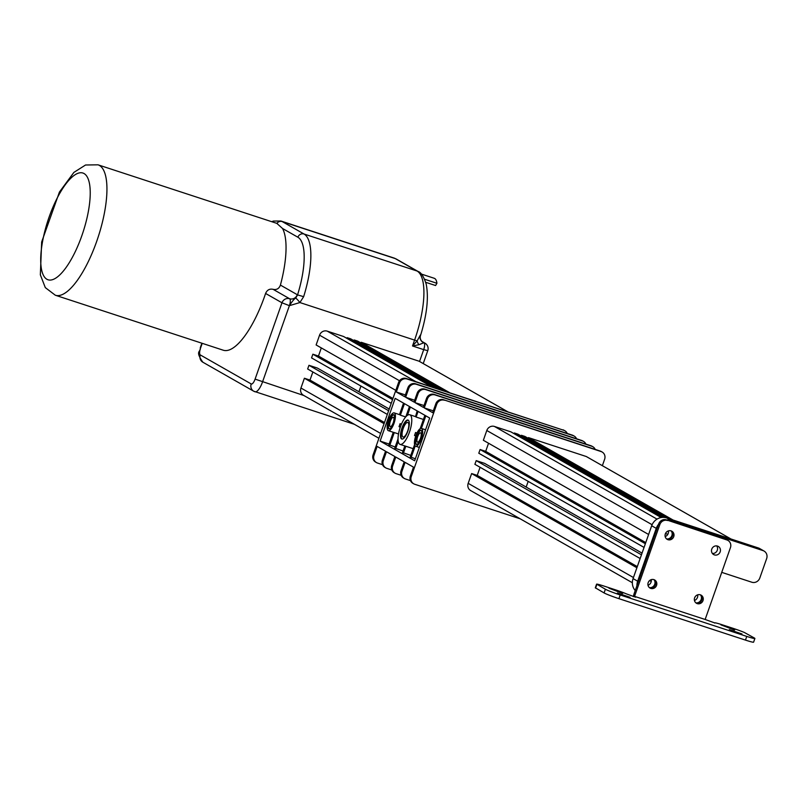 <?xml version="1.0" encoding="UTF-8"?>
<svg xmlns="http://www.w3.org/2000/svg" width="807" height="807" viewBox="0 0 807 807"><rect width="100%" height="100%" fill="white"/><g stroke="black" fill="none" stroke-linecap="round" stroke-linejoin="round"><path stroke-width="1.21" d="M714.78 623.075L714.77 622.812A11.51 0.726 19.4 0 1 722.184 624.779L733.381 628.441A11.51 0.726 19.4 0 1 744.357 632.466L754.323 637.994A12.478 0.787 -160.6 0 1 754.888 638.478A12.478 0.787 -160.6 0 1 746.757 636.41L745.456 640.102A12.478 0.787 19.4 0 0 753.587 642.18L754.888 638.478M745.456 640.102L618.908 598.663L620.21 594.971A12.478 0.787 -160.6 0 1 605.381 589.231L596.676 584.117A11.51 0.726 19.4 0 1 604.029 586.084L615.227 589.756A11.51 0.726 19.4 0 1 626.484 593.912L635.634 597.2M595.374 587.819L604.08 592.933A12.478 0.787 19.4 0 0 618.908 598.663M714.82 622.964L705.147 619.473L730.436 547.66A6.234 5.871 -60.3 0 0 726.905 539.954L666.37 519.859A6.234 5.871 119.7 0 0 658.704 523.894L658.522 524.389A12.135 11.429 119.7 0 0 656.262 528.373L637.651 581.211A12.135 11.429 119.7 0 0 636.935 585.711L658.522 524.389M734.713 629.813L720.913 624.86L734.622 630.085M630.055 597.311L617.395 593.004L630.055 597.311M741.986 633.959L729.326 629.652L741.986 633.959M622.782 593.165L608.982 588.212L622.681 593.438M658.704 523.894L659.844 524.55L634.554 596.363L705.147 619.473M634.554 596.363L635.704 597.019M620.21 594.971L746.757 636.41M633.394 596.585A6.234 2.058 108.1 0 1 634.181 593.538L636.935 585.711M659.844 524.55A6.234 5.871 -60.3 0 1 667.51 520.505M703.008 600.59A4.681 4.408 -60.3 0 1 696.491 603.283A4.681 4.408 -60.3 0 1 694.978 597.039A4.681 4.408 -60.3 0 1 703.008 600.59M673.724 536.675A4.681 4.408 -60.3 0 1 667.207 539.358A4.681 4.408 -60.3 0 1 665.694 533.114A4.681 4.408 -60.3 0 1 673.724 536.675M656.565 585.388A4.681 4.408 -60.3 0 1 650.059 588.081A4.681 4.408 -60.3 0 1 648.546 581.827A4.681 4.408 -60.3 0 1 656.565 585.388M720.167 551.877A4.681 4.408 -60.3 0 1 713.65 554.57A4.681 4.408 -60.3 0 1 712.137 548.316A4.681 4.408 -60.3 0 1 720.167 551.877M721.73 572.365L751.842 582.23A6.486 6.103 119.7 0 0 759.801 578.034L766.65 558.585A6.486 6.103 119.7 0 0 762.978 550.586L671.162 520.515A12.135 11.429 119.7 0 0 666.834 520.011L666.37 519.859M666.834 520.011L725.755 539.308A6.234 5.871 -60.3 0 1 726.784 539.752L727.924 540.408M695.947 602.91A4.681 4.408 119.7 0 0 700.526 594.87M666.663 538.985A4.681 4.408 119.7 0 0 671.242 530.956M649.504 587.708A4.681 4.408 119.7 0 0 654.094 579.668M712.389 553.451A4.681 4.408 119.7 0 0 716.687 545.915M635.24 590.522A12.135 11.429 -60.3 0 1 633.071 578.609L651.683 525.761A12.135 11.429 -60.3 0 1 666.582 517.912L758.398 547.973A6.486 6.103 -60.3 0 1 759.468 548.437L764.047 551.05M648.011 585.287A4.913 4.63 119.7 0 0 651.259 581.282L651.279 581.292A4.913 4.63 119.7 0 0 651.259 579.608M665.17 536.584A4.913 4.63 119.7 0 0 667.823 534.325L667.803 534.315A4.913 4.63 119.7 0 0 668.398 530.895M649.423 587.637A4.913 4.63 119.7 0 0 653.993 579.638M695.866 602.849A4.913 4.63 119.7 0 0 700.436 594.84M694.454 600.489A4.913 4.63 119.7 0 0 697.682 594.82M666.582 538.925A4.913 4.63 119.7 0 0 671.152 530.915M648.314 582.281A2.421 2.28 119.7 0 0 648.808 581.413M651.259 581.282L649.443 580.687M694.756 597.483A2.421 2.28 119.7 0 0 695.251 596.615M667.803 534.315L665.482 533.548A2.421 2.28 119.7 0 0 665.967 532.691M641.444 554.812L476.191 460.615L484.583 463.369L642.049 553.118M476.191 460.615L474.889 464.318L640.143 558.515M637.288 566.625L477.23 475.394L471.631 473.568L468.181 483.343A6.234 5.871 119.7 0 0 470.693 490.595L632.355 582.735M480.084 467.283L477.23 475.394M636.884 567.755L471.631 473.568M528.182 481.375L526.174 487.075M586.457 456.631A0.585 0.555 119.7 0 0 586.275 456.52L528.454 437.596L673.119 520.051M528.454 437.596L528.212 438.302M669.598 518.891L524.933 436.436L521.403 435.286L666.118 517.771M521.403 435.286L521.161 436.002M663.959 517.398L517.882 434.136L514.352 432.976L662.446 517.388M514.352 432.976L514.109 433.692M661.205 517.539L510.831 431.826L494.459 426.459A6.234 5.871 119.7 0 0 486.792 430.504L483.353 440.279L648.606 534.476M645.751 542.586L485.693 451.355L480.094 449.519L478.793 453.221L644.057 547.418M488.548 443.245L485.693 451.355M645.358 543.716L480.094 449.519M520.182 518.8L414.798 484.291A6.234 5.871 -60.3 0 1 411.267 476.584L410.36 476.069A6.234 5.871 119.7 0 0 412.861 483.322L413.769 483.837M602.365 465.679L604.625 459.264A6.234 5.871 -60.3 0 0 602.123 452.011L601.215 451.486A6.234 5.871 119.7 0 0 600.186 451.042L443.487 399.727A6.234 5.871 119.7 0 0 435.82 403.762L432.673 412.69L424.27 407.898L427.407 398.971A6.234 5.871 -60.3 0 1 435.074 394.936L591.783 446.251A6.234 5.871 -60.3 0 1 595.203 449.398M600.186 451.042L601.104 451.557A6.234 5.871 -60.3 0 1 602.123 452.011M601.104 451.557L443.487 399.727M435.82 403.762L436.728 404.287A6.234 5.871 -60.3 0 1 444.395 400.242M436.728 404.287L411.267 476.584M382.518 464.691L377.535 463.057A6.234 5.871 -60.3 0 1 374.004 455.35L377.141 446.422L385.554 451.214L382.407 460.141A6.234 5.871 119.7 0 0 384.919 467.394L385.827 467.909A6.234 5.871 -60.3 0 1 383.315 460.656L386.462 451.738L394.865 456.53L391.728 465.447A6.234 5.871 119.7 0 0 394.23 472.7L395.137 473.225A6.234 5.871 -60.3 0 1 392.636 465.972L395.773 457.044L404.186 461.836L401.039 470.763A6.234 5.871 119.7 0 0 403.55 478.016L404.458 478.531A6.234 5.871 -60.3 0 1 401.947 471.278L405.094 462.361L413.497 467.152L410.36 476.069M592.802 446.695L591.894 446.18A6.234 5.871 119.7 0 0 590.875 445.726L434.166 394.421A6.234 5.871 119.7 0 0 426.5 398.456L423.362 407.384L414.949 402.592L418.097 393.665A6.234 5.871 -60.3 0 1 425.763 389.63L582.472 440.935A6.234 5.871 -60.3 0 1 585.882 444.092M583.491 441.389L582.583 440.874A6.234 5.871 119.7 0 0 581.554 440.42L424.845 389.105A6.234 5.871 119.7 0 0 417.189 393.15L414.041 402.068L405.639 397.276L408.776 388.359A6.234 5.871 -60.3 0 1 416.442 384.314L573.152 435.629A6.234 5.871 -60.3 0 1 576.571 438.786M574.17 436.083L573.263 435.558A6.234 5.871 119.7 0 0 572.244 435.104L415.534 383.799A6.234 5.871 119.7 0 0 407.868 387.834L404.731 396.762L396.318 391.97L399.465 383.043A6.234 5.871 -60.3 0 1 407.132 379.008L563.841 430.313A6.234 5.871 -60.3 0 1 567.25 433.47M407.132 379.008L406.214 378.493A6.234 5.871 119.7 0 0 398.557 382.528L373.096 454.835A6.234 5.871 119.7 0 0 375.598 462.078L376.506 462.603M380.117 441.076L395.158 398.355L429.697 418.046L414.657 460.757L380.117 441.076L389.145 444.032M406.214 378.493L563.841 430.313M564.86 430.767L563.952 430.252A6.234 5.871 119.7 0 0 562.923 429.798M410.47 480.619L405.477 478.985A6.234 5.871 -60.3 0 1 404.458 478.531M401.15 475.303L396.166 473.669A6.234 5.871 -60.3 0 1 395.137 473.225M391.839 469.997L386.846 468.363A6.234 5.871 -60.3 0 1 385.827 467.909M396.318 391.97L405.376 394.936M405.639 397.276L414.687 400.242M414.949 402.592L424.008 405.548M424.27 407.898L433.319 410.864M414.576 444.627L410.259 456.893L415.353 458.78M404.832 445.938L402.532 452.495L410.773 455.41M398.022 438.937L394.805 448.087L403.056 451.012M393.271 432.29L388.893 444.718L395.188 446.997M388.631 410.713L308.96 365.299L317.353 368.053L389.226 409.018M308.96 365.299L307.649 369.001L387.33 414.415M384.465 422.525L309.989 380.077L312.854 371.966M384.071 423.655L304.4 378.241L309.989 380.077M304.4 378.241L300.95 388.026A6.234 5.871 119.7 0 0 303.462 395.279L378.917 438.282M358.944 391.758L360.951 386.049M360.971 342.985L361.223 342.279L419.045 361.203A0.585 0.555 -60.3 0 1 419.226 361.314M361.223 342.279L449.792 392.757M446.261 391.597L357.703 341.119L354.172 339.969L442.74 390.447M353.92 340.675L354.172 339.969M439.21 389.297L350.652 338.809L347.121 337.659L435.689 388.137M346.869 338.365L347.121 337.659M432.169 386.987L343.6 336.499L327.228 331.142A6.234 5.871 119.7 0 0 319.562 335.177L316.122 344.962L395.793 390.366M392.938 398.487L318.462 356.038L321.317 347.918M392.535 399.616L312.864 354.202L318.462 356.038M312.864 354.202L311.563 357.905L391.234 403.318M403.54 403.137L399.495 414.637M404.448 403.651L400.383 415.191A9.351 3.087 -71.9 0 0 399.788 414.727A9.351 3.087 -71.9 0 0 399.475 414.677M400.383 415.191L405.699 416.937M409.452 406.496L405.83 416.785M407.434 415.312L410.36 407.021M401.351 424.411L400.08 423.685L401.462 424.139M400.252 427.307L399.041 426.621A9.351 3.087 -71.9 0 0 400.08 423.685M395.712 448.601L398.234 441.439M417.179 410.904L415.514 416.634M409.764 414.737A15.595 5.135 -71.9 0 0 400.908 425.511A15.595 5.135 -71.9 0 0 400.06 444.375A15.595 5.135 -71.9 0 0 409.452 432.149A15.595 5.135 -71.9 0 0 409.764 414.737L415.353 416.573A15.595 5.135 -71.9 0 1 416.099 417.048L418.087 411.419M416.099 417.048L423.443 419.448M424.896 415.302L420.185 428.699M416.856 433.248L415.544 432.502L416.987 432.976M415.696 436.113L414.516 435.437A15.595 5.135 -71.9 0 0 415.544 432.502M411.167 457.408L415.202 445.948M421.375 428.416L425.814 415.827M403.439 453.009L405.82 446.251L413.154 448.662M400.06 444.375L405.659 446.21A15.595 5.135 -71.9 0 0 405.82 446.251M389.801 445.242L394.27 432.562L398.507 433.954M388.369 430.676A9.351 3.087 -71.9 0 0 394.008 423.342A9.351 3.087 -71.9 0 0 394.189 412.891A9.351 3.087 -71.9 0 0 389.105 418.783A9.351 3.087 -71.9 0 0 388.369 430.676L393.957 432.512A9.351 3.087 -71.9 0 0 394.27 432.562M418.904 344.73A6.234 3.309 55 0 1 417.138 340.877L412.518 345.971L418.904 344.73L423.957 342.723A6.234 2.058 108.1 0 1 423.705 349.633L427.771 350.672L423.231 363.574M421.264 438.887A9.351 3.087 -71.9 0 0 421.456 428.436A9.351 3.087 -71.9 0 0 416.372 434.327A9.351 3.087 -71.9 0 0 415.635 446.221A9.351 3.087 -71.9 0 0 421.264 438.887M295.735 298.076C294.555 298.519 292.437 301.041 289.39 305.661A6.234 2.058 -71.9 0 0 289.632 298.751A6.234 5.871 119.7 0 0 281.976 302.786L289.39 305.661L299.901 302.554A4.993 0.615 -129.9 0 0 295.735 298.076L297.551 294.898A12.478 4.106 -71.9 0 0 297.299 294.706A6.234 5.871 -60.3 0 1 289.632 298.751L273.089 289.32C276.65 290.066 279.091 288.654 280.412 285.083A68.605 22.596 108.1 0 0 282.541 228.492L276.841 223.388A4.993 4.701 119.7 0 1 282.218 221.582L395.269 258.593L417.078 271.031A62.371 20.548 108.1 0 1 414.586 340.1L412.518 345.971L423.705 349.633L419.539 361.475M420.366 335.016L417.138 340.877L414.586 340.1L299.901 302.554L303.654 296.673L297.551 294.898A57.378 18.904 108.1 0 0 297.894 237.238A4.993 4.701 119.7 0 1 304.027 234.01L417.078 271.031A6.234 5.871 -60.3 0 1 418.097 271.475L396.287 259.047A6.234 5.871 -60.3 0 0 395.269 258.593A62.371 20.548 108.1 0 0 393.998 258.028L280.947 221.017L273.432 221.057L271.717 221.693M427.771 350.672A6.234 6.234 0 0 0 424.976 343.177A6.234 5.871 119.7 0 0 423.957 342.733A6.234 5.931 -59.4 0 1 420.013 336.822M393.453 423.029A7.485 2.461 108.1 0 1 388.944 428.9A7.485 2.461 108.1 0 1 388.934 421.022A7.485 2.461 108.1 0 1 393.604 414.677A7.485 2.461 108.1 0 1 393.453 423.029M407.817 431.22A9.977 3.289 108.1 0 1 401.805 439.038A9.977 3.289 108.1 0 1 401.785 428.537A9.977 3.289 108.1 0 1 408.019 420.074A9.977 3.289 108.1 0 1 407.817 431.22M420.719 438.574A7.485 2.461 108.1 0 1 416.21 444.445A7.485 2.461 108.1 0 1 416.2 436.557A7.485 2.461 108.1 0 1 420.871 430.212A7.485 2.461 108.1 0 1 420.719 438.574M273.089 289.32C269.599 288.573 267.097 289.955 265.594 293.455A68.605 22.596 108.1 0 1 223.236 350.208L55.33 295.231A68.605 22.596 -71.9 0 0 96.679 241.424A68.605 22.596 -71.9 0 0 98.03 164.82L85.552 165.001L73.881 172.416L59.436 192.056L41.661 241.989L40.35 274.834L45.303 287.615L55.33 295.231M393.856 414.808A7.485 2.461 -71.9 0 0 389.458 421.193A7.485 2.461 -71.9 0 0 389.226 428.941M408.271 420.195A9.977 3.289 -71.9 0 0 402.31 428.709A9.977 3.289 -71.9 0 0 402.078 439.099M421.123 430.343A7.485 2.461 -71.9 0 0 416.725 436.738A7.485 2.461 -71.9 0 0 416.493 444.486M418.097 271.475C420.992 272.282 423.685 276.468 426.177 284.034C428.86 297.642 426.933 314.952 420.376 335.974C419.852 338.466 420.679 340.554 422.848 342.229L422.848 342.229A6.234 5.871 119.7 0 0 423.857 342.672L422.031 341.633M390.376 421.153A4.892 1.614 -71.9 0 0 390.285 426.61A4.892 1.614 -71.9 0 0 393.231 422.777A4.892 1.614 -71.9 0 0 393.322 417.31A4.892 1.614 -71.9 0 0 390.376 421.153M403.207 428.456A7.656 2.522 -71.9 0 0 403.056 437.011A7.656 2.522 -71.9 0 0 407.666 431.009A7.656 2.522 -71.9 0 0 407.817 422.454A7.656 2.522 -71.9 0 0 403.207 428.456M417.643 436.688A4.892 1.614 -71.9 0 0 417.552 442.145A4.892 1.614 -71.9 0 0 420.497 438.312A4.892 1.614 -71.9 0 0 420.588 432.855A4.892 1.614 -71.9 0 0 417.643 436.688M425.723 282.309L435.578 285.527L436.93 283.287L424.623 279.252M421.315 274.047L434.247 278.284A21.829 7.192 108.1 0 1 436.93 283.287M605.381 589.231L604.08 592.933M595.576 588.091L596.877 584.389M733.573 629.167L733.351 629.793M621.632 592.509L621.41 593.145M725.755 539.308L726.905 539.954M656.262 528.373L651.683 525.761M671.162 520.515L666.582 517.912M633.071 578.609L637.651 581.211M762.978 550.586L758.398 547.973M633.445 577.54L468.181 483.343M586.275 456.52L730.94 538.975M657.029 519.123L494.459 426.459M486.792 430.504L652.096 524.721M374.004 455.35L373.096 454.835M383.315 460.656L382.407 460.141M392.636 465.972L391.728 465.447M401.947 471.278L401.039 470.763M426.5 398.456L427.407 398.971M417.189 393.15L418.097 393.665M407.868 387.834L408.776 388.359M398.557 382.528L399.465 383.043M572.244 435.104L573.152 435.629M581.554 440.42L582.472 440.935M590.875 445.726L591.783 446.251M435.074 394.936L434.166 394.421M425.763 389.63L424.845 389.105M416.442 384.314L415.534 383.799M380.632 433.43L300.95 388.026M419.045 361.203L507.613 411.691M415.797 381.62L327.228 331.142M319.562 335.177L399.505 380.753M354.424 424.321L253.711 391.203A6.234 5.871 -60.3 0 0 254.74 391.657A12.478 4.106 -71.9 0 0 254.992 391.768A12.478 4.106 -71.9 0 0 262.507 381.983L289.39 305.661M265.594 293.455L281.976 302.786L255.093 379.119L303.946 395.551M303.654 296.673A62.371 20.548 -71.9 0 0 304.027 234.01L282.218 221.582A62.371 20.548 -71.9 0 0 280.947 221.017M200.56 348.029L200.277 347.797C201.054 352.518 194.578 350.188 202.819 362.192L253.711 391.203A6.234 5.871 -60.3 0 1 251.209 383.95L200.307 354.939A6.234 2.058 108.1 0 1 200.56 348.029L202.214 343.328M255.093 379.119A6.234 2.058 108.1 0 1 251.209 383.95M202.819 362.192A6.234 5.871 -60.3 0 1 200.307 354.939M297.299 294.706L280.412 285.083M282.541 228.492L297.894 237.238M81.85 235.684A56.137 18.49 108.1 0 1 41.187 267.46A56.137 18.49 108.1 0 1 73.427 175.936A56.137 18.49 108.1 0 1 81.85 235.684M596.595 584.147L595.294 587.849M586.376 456.57L730.991 538.995M419.136 361.243L507.664 411.701M394.189 412.891L399.788 414.727M415.635 446.221L419.347 447.441M421.456 428.436L425.561 429.788M424.976 343.177L421.698 341.311M200.277 347.797L201.881 343.217M277.396 223.549L98.03 164.82M393.998 258.028L396.287 259.047"/></g></svg>
